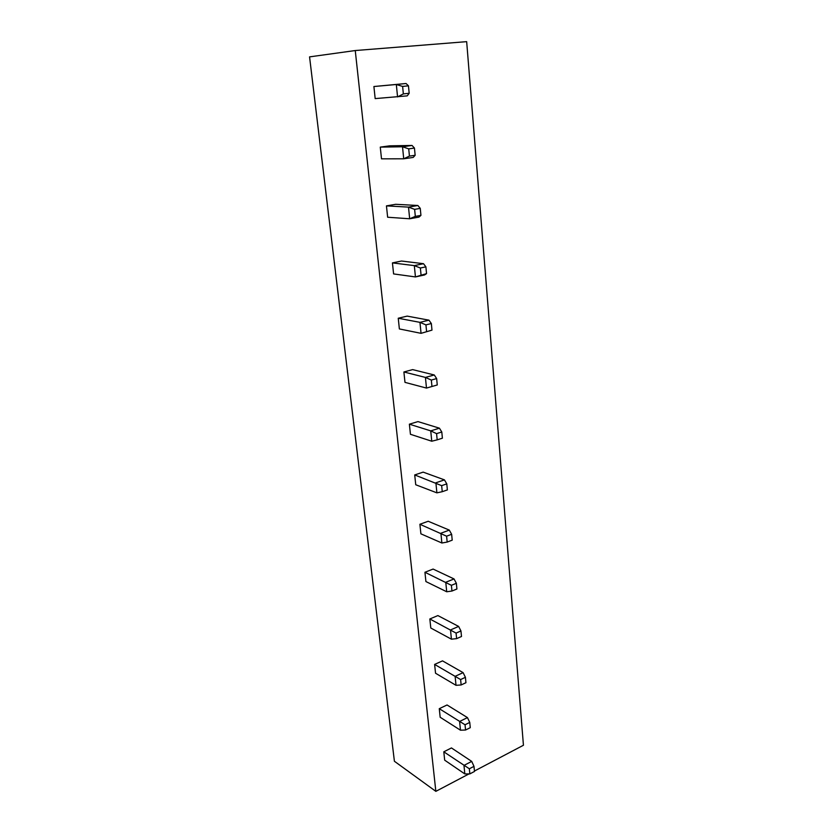 <?xml version="1.0" encoding="UTF-8"?>
<svg xmlns="http://www.w3.org/2000/svg" width="833" height="833" viewBox="0 0 833 833"><rect width="100%" height="100%" fill="white"/><g stroke="black" fill="none" stroke-linecap="round" stroke-linejoin="round"><path stroke-width="1.25" d="M435.846 791.35L355.254 50.542L309.564 56.873L394.405 761.258L435.846 791.35L469.01 773.899M474.446 771.035L523.436 745.254L466.667 41.65L355.254 50.542M443.802 751.814L444.676 760.165L464.814 773.919L463.971 765.412L471.707 761.393L451.455 747.94L443.802 751.814L469.343 768.776L469.843 773.899L464.814 773.919M439.272 708.685L440.168 717.265L460.472 730.208L459.597 721.472L467.459 717.609L447.05 704.978L439.272 708.685L465.043 724.762L469.76 722.419L467.459 717.609M429.838 618.971L430.796 628.009L451.424 639.182L450.507 629.946L458.629 626.426L437.877 615.577L429.838 618.971L456.078 633.09L460.951 630.956L458.629 626.426M434.618 664.422L435.544 673.231L456.015 685.32L455.12 676.334L463.106 672.637L442.521 660.871L434.618 664.422L460.618 679.551L461.149 684.955L456.015 685.32M403.89 371.976L404.984 382.368L426.486 388.074L437.263 384.971L436.648 378.578L434.274 374.975L412.637 369.613L403.89 371.976L425.424 377.422L434.274 374.975M409.378 424.184L410.44 434.295L431.765 441.219L430.734 430.88L439.428 428.183L417.968 421.592L409.378 424.184L430.734 430.88L436.575 433.629L441.792 431.994L439.428 428.183M419.894 524.269L420.894 533.828L441.875 543.001L440.907 533.235L449.299 530.1L428.193 521.26L419.894 524.269L446.603 536.192L447.175 542.075L441.875 543.001M414.709 474.935L415.74 484.754L436.888 492.844L435.888 482.796L444.437 479.87L423.154 472.124L414.709 474.935L441.657 485.649L442.25 491.699L436.888 492.844M424.934 572.271L425.913 581.559L446.717 591.763L445.77 582.267L454.027 578.935L433.098 569.064L424.934 572.271L451.403 585.318L456.369 583.298L454.027 578.935M392.437 262.895L393.593 273.922L415.438 276.931L424.591 274.952L426.548 273.62L415.438 276.931L414.324 265.623L423.497 263.697L401.496 261.031L392.437 262.895L414.324 265.623L420.373 268.007L421.04 274.807M398.247 318.237L399.371 328.941L421.05 333.335L431.983 330.128L421.05 333.335L419.957 322.361L428.964 320.164L407.15 316.113L398.247 318.237L419.957 322.361L425.934 324.88L426.579 331.482M386.45 205.886L387.637 217.236L409.669 218.777L418.989 217.09L420.936 215.372L415.323 216.382L409.669 218.777L408.503 207.115L417.864 205.491L395.675 204.304L386.45 205.886L408.503 207.115L414.636 209.364L420.259 208.365L417.864 205.491M373.902 86.528L375.173 98.606L407.243 95.857L409.18 93.275L403.349 93.9L397.56 96.909L396.331 84.497L406.046 83.508L373.902 86.528L396.331 84.497L402.62 86.424L403.349 93.9M380.275 147.118L381.504 158.832L403.713 158.801L413.21 157.416L415.146 155.282L409.43 156.104L403.713 158.801L402.516 146.775L412.043 145.452L389.677 145.837L380.275 147.118L402.516 146.775L408.722 148.868L414.449 148.055L412.043 145.452M436.648 378.578L431.327 380.067L425.424 377.422L426.486 388.074L437.263 384.971M469.843 773.899L474.487 771.452L473.987 766.339L471.707 761.393M469.343 768.776L473.987 766.339M469.76 722.419L470.27 727.678L465.553 730.02L460.472 730.208M465.043 724.762L465.553 730.02M456.078 633.09L456.619 638.64L461.492 636.495L460.951 630.956M456.619 638.64L451.424 639.182M461.149 684.955L465.939 682.706L465.418 677.312L463.106 672.637M460.618 679.551L465.418 677.312M431.327 380.067L431.963 386.47M436.575 433.629L437.179 439.855L442.396 438.2L441.792 431.994M437.179 439.855L431.765 441.219M447.175 542.075L452.215 540.159L451.642 534.297L449.299 530.1M446.603 536.192L451.642 534.297M442.25 491.699L447.373 489.919L446.79 483.879L444.437 479.87M441.657 485.649L446.79 483.879M451.403 585.318L451.965 591.034L456.911 589.004L456.369 583.298M451.965 591.034L446.717 591.763M420.373 268.007L425.892 266.841L423.497 263.697M425.892 266.841L426.548 273.62M425.934 324.88L431.348 323.548L428.964 320.164M431.348 323.548L431.983 330.128M420.259 208.365L420.936 215.372M414.636 209.364L415.323 216.382M402.62 86.424L408.462 85.82L406.046 83.508M408.462 85.82L409.18 93.275M414.449 148.055L415.146 155.282M408.722 148.868L409.43 156.104"/></g></svg>
